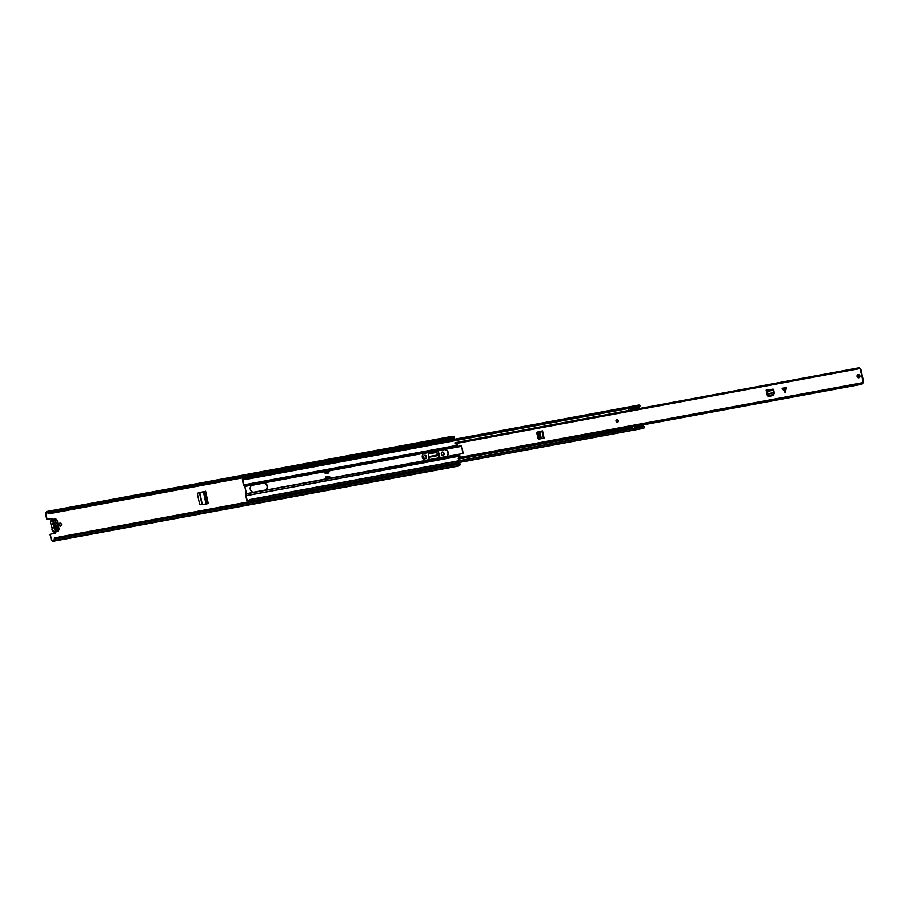 <?xml version="1.0" encoding="UTF-8"?>
<svg xmlns="http://www.w3.org/2000/svg" width="909" height="909" viewBox="0 0 909 909"><rect width="100%" height="100%" fill="white"/><g stroke="black" fill="none" stroke-linecap="round" stroke-linejoin="round"><path stroke-width="1.36" d="M61.562 524.448A1.523 1.318 73 0 0 58.949 524.925A1.523 1.318 73 0 0 61.562 524.448M60.539 526.186A1.523 1.318 73 0 0 59.653 523.289M198.128 492.973L204.457 491.53L197.992 493.053M52.79 519.573A1.011 0.886 73 0 0 51.688 518.607L47.348 519.414A0.682 0.591 -107 0 1 46.632 518.857L46.95 518.766A0.682 0.591 73 0 0 47.677 519.312L47.348 519.414M49.495 513.721L454.534 438.558L49.495 513.721L49.245 512.551A1.329 0.659 -100.5 0 0 48.359 511.426L47.563 511.665A2.307 1.148 -100.5 0 0 46.973 511.494A2.307 1.148 -100.5 0 0 46.416 512.006L45.45 513.358L46.632 518.857M55.71 531.822A1.011 0.886 73 0 1 55.188 533.333L50.847 534.14A0.682 0.591 73 0 0 50.415 534.912L51.268 540.514L52.665 541.139A2.307 1.148 -100.5 0 0 53.233 541.309A2.307 1.148 -100.5 0 0 53.79 540.798L54.574 540.548A1.329 0.659 -100.5 0 0 54.926 539.048L54.347 537.969L54.426 539.889L53.506 540.276A1.636 0.807 -100.5 0 1 53.108 540.639A1.636 0.807 -100.5 0 1 52.699 540.525L53.449 540.389M50.086 535.003A0.682 0.591 -107 0 1 50.529 534.242L50.745 534.174M55.097 533.356A1.011 0.886 73 0 0 55.381 531.924M443.013 455.477A1.557 1.352 73 0 0 443.728 453.807L443.637 453.341A1.557 1.352 73 0 0 442.013 452.057M425.423 458.738A1.557 1.352 73 0 0 426.139 457.068L426.037 456.602A1.557 1.352 73 0 0 424.423 455.318M429.184 459.659L428.298 454.455A1.352 1.17 -107 0 1 429.184 452.977L437.229 451.489A1.352 1.17 -107 0 1 438.661 452.534L439.661 457.716M438.331 452.625A1.352 1.17 73 0 0 436.911 451.591L437.229 451.489M428.923 453.068L436.911 451.591M205.604 491.28L208.252 503.654L200.844 504.756A1.352 1.17 -107 0 1 199.469 503.631L197.492 494.439A1.352 1.17 -107 0 1 198.31 492.917L204.457 491.53M438.661 452.534L440.001 457.659M423.799 457.466A1.557 1.352 73 0 0 426.469 456.966L426.366 456.5A1.557 1.352 73 0 0 423.708 457L423.799 457.466M441.388 454.193A1.557 1.352 73 0 0 444.058 453.705L443.956 453.239A1.557 1.352 73 0 0 441.297 453.739L441.388 454.193M53.12 519.482A1.011 0.886 73 0 0 52.018 518.516L47.677 519.312M50.415 534.912L51.597 540.412L52.699 540.525M451.057 439.24L451.182 439.831M49.177 513.824L48.484 512.097L47.507 512.278A1.636 0.807 -100.5 0 0 47.098 512.165A1.636 0.807 -100.5 0 0 46.7 512.528L45.768 513.255L46.95 518.766M48.359 511.426A1.329 0.659 -100.5 0 0 48.325 511.437L453.409 436.263A1.329 0.659 -100.5 0 0 453.375 436.263L48.404 511.426M54.676 537.878L459.715 462.704L459.965 463.885A1.329 0.659 -100.5 0 1 459.613 465.385L458.829 465.624A2.307 1.148 -100.5 0 1 458.272 466.135L53.233 541.309M452.489 436.434A2.307 1.148 -100.5 0 0 452.012 436.331L46.973 511.494M454.534 438.558L454.284 437.377A1.329 0.659 -100.5 0 0 453.409 436.263M57.085 530.106L56.608 529.265M54.813 520.209L57.153 529.163M55.267 523.209L56.131 527.209M54.676 520.232L55.54 520.073L56.153 522.982A2.17 1.875 -107 0 1 57.04 527.095L57.665 530.004L56.801 530.163L56.176 527.254A2.17 1.875 -107 0 1 55.29 523.141L54.665 520.232M428.298 453.966L435.706 452.591L437.411 453.364L438.99 457.841M55.085 527.595L54.96 529.049C56.847 531.481 58.165 531.242 58.903 528.322L57.369 521.175C55.438 518.516 54.12 518.766 53.438 521.914L55.085 527.595L52.199 528.231A2.647 2.295 73 0 0 55.085 532.015L52.018 529.924L52.165 528.322M54.313 524.027L51.427 524.663A2.647 2.295 73 0 0 51.29 526.334A2.647 2.295 -107 0 0 52.108 527.834L54.654 527.481A2.647 2.295 -107 0 0 57.54 531.265L55.085 532.015M55.29 523.141L54.87 524.629A0.943 0.818 73 0 0 55.21 526.186L56.176 527.254M57.04 527.095L56.074 526.027M55.744 524.459L56.153 522.982M55.54 520.073L54.949 520.255M784.581 387.791L786.467 387.473L785.296 392.472L782.138 388.279L784.581 387.791M618.359 420.662A1.352 1.17 73 0 0 616.041 421.094A1.352 1.17 73 0 0 618.359 420.662M859.937 375.837A1.693 1.466 73 0 0 857.051 376.371A1.693 1.466 73 0 0 859.937 375.837M857.812 374.553A1.693 1.466 -107 0 1 858.789 377.769M538.514 431.786L537.764 431.957A1.352 1.17 -107 0 0 536.935 433.491L537.878 437.888A1.352 1.17 -107 0 0 539.276 439.002L544.139 438.138L540.23 438.774L539.162 437.559L539.798 437.411L540.866 438.627L542.741 438.365M773.457 394.87A1.352 1.17 -107 0 1 772.627 395.62L768.775 396.324A1.352 1.17 -107 0 1 767.344 395.279L766.355 391.154A1.148 0.568 -100.5 0 0 766.503 391.165A1.148 0.568 -100.5 0 0 766.526 391.154L767.173 392.256L767.435 391.336A1.148 0.568 -100.5 0 0 766.651 390.268A1.148 0.568 -100.5 0 0 766.617 390.279L766.355 391.154M457.727 445.978L457.147 443.274L860.107 368.486L863.096 381.723L862.402 383.814L642.538 424.617L862.402 383.814M458.079 446.262L461.658 446.046L463.181 453.159L459.386 454.364M458.806 457.636L459.375 457.772A2.443 1.216 79.5 0 0 458.806 457.636A2.443 1.216 79.5 0 0 458.147 458.329L458.466 459.102A1.636 0.807 79.5 0 1 458.954 458.431A1.636 0.807 79.5 0 1 459.409 458.591L460.17 457.341L459.59 454.625M538.469 431.82L537.549 432.036M772.525 395.631A1.352 1.17 73 0 0 773.082 394.949M457.693 446.376L461.306 445.762M457.341 446.092L456.704 443.262M459.784 457.454L459.193 454.75M461.658 446.046L462.795 453.284M456.273 443.342A2.443 1.216 -100.5 0 1 455.716 443.819A2.443 1.216 -100.5 0 1 454.977 443.547L454.943 442.706A1.636 0.807 -100.5 0 0 455.557 443.024A1.636 0.807 -100.5 0 0 455.988 442.603L859.425 367.656L456.523 442.422M457.147 443.274L456.488 442.433M459.443 458.602L633.834 426.241L459.443 458.602M458.466 459.102L632.812 427.196A2.318 1.148 -100.5 0 1 633.255 426.344M642.924 424.867L861.414 384.314A1.636 0.807 -100.5 0 1 861.539 383.984M860.107 368.486L859.448 367.645M857.903 367.918A1.636 0.807 -100.5 0 0 857.914 367.929L639.163 408.516A2.318 1.148 -100.5 0 0 639.447 407.8L639.277 406.846A2.023 1 -100.5 0 0 638.675 406.221M454.943 442.706L629.494 410.311A2.318 1.148 -100.5 0 1 629.119 409.948L628.767 410.448M859.073 377.576L858.437 374.622M767.571 392.143L768.162 394.301L769.821 395.188L773.718 394.461L774.377 393.142L773.798 390.154A1.148 0.568 -100.5 0 0 773.014 389.086A1.148 0.568 -100.5 0 0 772.991 389.097L766.685 390.268M772.639 389.166L766.128 390.075M769.821 395.188L773.411 394.881L774.377 393.142M774.07 393.574L773.411 394.881L774.07 393.574M769.537 395.597L767.889 394.722L767.173 392.256M539.344 431.514L538.219 433.127L538.719 431.695L542.434 430.923M542.923 438.445L542.355 438.49M538.844 432.957L539.798 437.411M538.219 433.127L539.162 437.559M538.685 431.695L539.287 431.536M422.31 457.329A3.556 3.079 73 0 0 426.094 460.238L445.944 456.557A3.556 3.079 73 0 0 444.456 449.603L424.605 453.284A3.556 3.079 73 0 0 422.31 457.329M252.407 485.247A3.556 3.079 73 0 0 253.895 492.189L265.064 490.121A3.556 3.079 73 0 0 263.576 483.168L252.077 485.338A3.556 3.079 73 0 0 251.952 485.372M249.089 501.382L643.72 428.15A2.307 1.136 79.5 0 0 644.492 426.582L249.873 499.814A2.307 1.136 79.5 0 1 249.089 501.382A2.307 1.136 79.5 0 1 248.759 501.348L248.623 501.257A1.602 0.795 79.5 0 0 248.112 501.041A1.602 0.795 79.5 0 0 247.668 501.541L246.907 501.12L245.782 495.859L246.169 493.814L244.68 485.929L246.487 493.712L246.1 495.655L459.477 456.057M329.615 477.35L329.388 476.293L325.922 476.93L326.342 478.884L329.842 478.089L326.342 478.884M328.683 472.975L329.183 470.896L324.786 471.669L325.206 473.623L328.683 472.975M446.069 456.523A3.556 3.079 73 0 0 444.126 449.705L424.287 453.386A3.556 3.079 73 0 0 424.151 453.409M329.285 477.407L329.069 476.384L325.922 476.975M265.189 490.087A3.556 3.079 73 0 0 263.246 483.27L252.077 485.338M328.354 473.044L328.104 471.873M249.873 499.814L249.52 499.609A1.625 0.807 79.5 0 1 248.975 500.711A1.625 0.807 79.5 0 1 248.736 500.689L248.714 500.677A2.272 1.125 79.5 0 0 247.987 500.382A2.272 1.125 79.5 0 0 247.362 501.086L245.782 495.223M458.363 446.274L244.68 485.929L243.771 484.906L242.839 479.611M244.578 486.485L243.453 484.997L242.328 479.747L242.567 478.827L243.794 478.6M244.26 478.225L638.891 404.994A2.307 1.136 -100.5 0 1 640.072 405.959L245.453 479.191A2.307 1.136 -100.5 0 0 244.26 478.225A2.307 1.136 -100.5 0 0 243.862 478.486L243.771 478.645A1.602 0.795 -100.5 0 1 243.328 479.145A1.602 0.795 -100.5 0 1 242.828 478.941L242.567 478.827M247.032 477.009L246.248 478.157M247.18 477.691L247.055 477.1M245.453 479.191L245.225 479.577A1.625 0.807 -100.5 0 0 244.385 478.895A1.625 0.807 -100.5 0 0 244.101 479.077L244.748 478.975M242.646 479.645L242.692 479.498A2.272 1.125 -100.5 0 0 243.453 479.816A2.272 1.125 -100.5 0 0 244.089 479.1M644.492 426.582L643.311 426.526M249.52 499.609L634.607 428.15M640.072 405.959L639.027 406.493M245.225 479.577L630.323 408.107M252.304 501.598L251.111 500.825M326.376 478.736L327.058 477.816L326.172 478.1M327.058 477.816L330.524 477.18L329.842 478.089M327.195 478.486L330.671 477.839M324.956 472.453L328.479 471.805L325.024 472.453L325.706 471.532M328.274 471.055L324.786 471.669M329.319 471.555L325.854 472.191M630.448 410.152A2.318 1.148 -100.5 0 0 630.732 409.414L630.573 408.459A2.023 1 -100.5 0 0 629.971 407.834M629.073 408.346A2.023 1 -100.5 0 0 628.926 409.164L628.358 410.516M631.88 426.912L632.971 427.991A2.023 1 -100.5 0 0 633.221 428.4M634.493 428.434A2.023 1 -100.5 0 0 634.687 427.673L634.448 426.73A2.318 1.148 -100.5 0 0 633.698 426.207M643.197 426.821A2.023 1 -100.5 0 0 643.402 426.06L643.152 425.117A2.318 1.148 -100.5 0 0 642.402 424.594M51.597 540.412L54.426 539.889M45.768 513.255L48.927 512.676M47.711 512.335L46.7 512.528M46.541 512.687L48.768 512.267M45.859 512.892L48.813 512.346M49.245 512.551L454.284 437.377M54.926 539.048L459.965 463.885M54.574 540.548L459.613 465.385M458.852 465.613L53.801 540.787L458.829 465.624M428.673 456.636L438.32 454.852M428.775 457.295L438.547 455.477M206.934 503.904L204.298 491.576M201.98 504.609L199.423 492.689M202.309 504.575L199.741 492.61M206.013 504.075L203.389 491.814M206.479 503.984L203.843 491.712M58.267 526.879A2.647 2.295 -107 0 1 57.54 531.265L59.074 528.299L58.187 527.015M58.017 526.209L58.301 524.732A2.647 2.295 73 0 1 58.165 526.334M57.244 522.641L57.426 523.448M58.256 524.732A2.647 2.295 73 0 0 57.506 523.311M54.904 526.788L54.563 527.084A2.647 2.295 73 0 1 53.881 523.914L54.142 523.209M51.461 524.504L51.347 524.254A2.647 2.295 73 0 1 52.018 519.812L54.472 519.062L57.54 521.152L57.403 522.811A2.647 2.295 73 0 0 54.472 519.062A2.647 2.295 73 0 0 53.801 523.504L51.29 524.198M52.018 519.812L50.484 522.777L52.052 527.777M784.865 387.734L785.524 392.074M460.17 457.341L863.13 382.553M459.897 458.466L862.857 383.678M784.921 392.188L784.262 387.848M767.435 391.336L773.798 390.154M767.878 393.677L774.138 392.518M767.935 393.836L774.184 392.677M541.912 430.957L543.468 438.229M539.798 431.423L541.332 438.581M539.673 431.445L541.207 438.592M540.866 438.627L540.23 438.774M617.552 420.844A0.682 0.591 -107 0 1 616.393 421.06A0.682 0.591 -107 0 1 617.552 420.844M617.109 420.947L616.529 421.049L617.109 420.947M618.131 420.731A1.352 1.17 -107 0 1 617.484 422.208M616.7 419.628A1.352 1.17 -107 0 1 618.131 420.719M246.487 493.712L462.726 453.58M244.941 486.485L461.306 446.33M537.264 432.229L538.298 432.048M246.169 493.917L459.227 454.864M246.1 495.769L459.499 456.159M243.771 484.906L457.17 445.296M243.714 485.554L457.193 445.399M247.668 501.541L248.748 501.348M242.828 478.941L243.726 478.77M244.101 479.077L244.714 478.963M634.448 426.73L643.152 425.117M643.402 426.06L634.687 427.673M630.573 408.459L639.277 406.846M639.447 407.8L630.732 409.414M47.688 512.335L48.666 512.153M57.403 522.811L58.301 524.732M455.716 443.819L456.818 443.615M860.891 369.224L863.55 381.655M766.651 390.268L773.014 389.086M542.582 430.866L544.139 438.138M617.177 421.594L616.779 420.299M617.37 422.242L618.177 420.719L616.586 419.651M247.441 501.802L250.157 501.291M252.157 500.927L642.072 428.559M245.112 478.816L246.396 476.873M247.987 500.382L249.452 500.109M243.453 479.816L245.18 479.498"/></g></svg>
